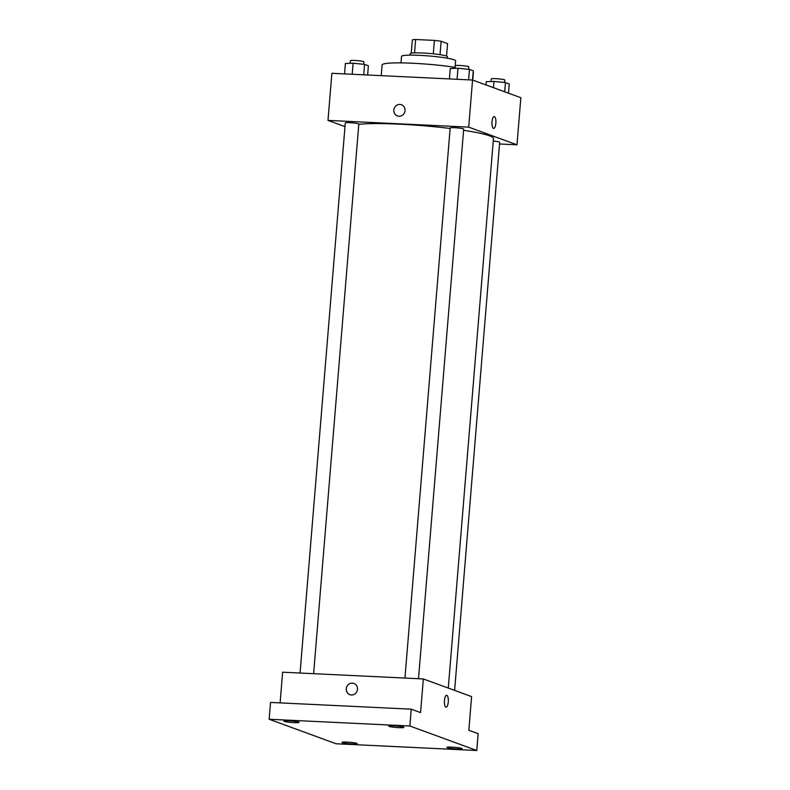 <?xml version="1.0" encoding="UTF-8"?>
<svg xmlns="http://www.w3.org/2000/svg" width="790" height="790" viewBox="0 0 790 790"><rect width="100%" height="100%" fill="white"/><g stroke="black" fill="none" stroke-linecap="round" stroke-linejoin="round"><path stroke-width="1.19" d="M414.533 52.891L415.639 39.5A18.219 1.768 -175.3 0 0 412.341 39.885L411.254 53.197M415.639 39.5L434.401 40.399A18.219 1.768 -175.3 0 1 441.126 41.268L447.565 43.628L446.538 56.1M440.02 54.678L441.126 41.268M410.138 55.142L410.257 53.69A18.654 1.807 4.7 0 1 425.859 53.177A18.654 1.807 4.7 0 1 446.439 56.06A18.654 1.807 4.7 0 1 447.436 56.742L447.318 58.203M433.295 53.819L434.401 40.399M400.984 62.884L401.527 56.357A27.137 2.637 4.7 0 1 424.23 55.616A27.137 2.637 4.7 0 1 454.151 59.803A27.137 2.637 4.7 0 1 455.613 60.8L455.079 67.328M473.171 71.949A45.79 4.444 4.7 0 1 473.378 72.423L472.746 80.096M381.224 75.652L382.103 64.918A45.79 4.444 4.7 0 1 407.512 63.032A45.79 4.444 4.7 0 1 455.159 67.348M344.983 126.617L327.998 120.396L331.869 73.292L472.568 80.037L520.847 97.703L516.976 144.807L499.537 143.978M327.998 120.396L468.697 127.141L472.568 80.037M468.697 127.141L516.976 144.807M494.224 116.584A5.935 1.965 -87.3 0 1 495.863 123.22A5.935 1.965 -87.3 0 1 493.661 128.444A5.935 1.965 -87.3 0 1 491.982 122.42A5.935 1.965 -87.3 0 1 494.224 116.584A5.935 1.965 -87.3 0 1 495.863 123.22A5.935 1.965 -87.3 0 1 493.651 128.444M448.286 688.08L493.474 138.438A71.228 6.913 -175.3 0 0 463.592 130.301M450.132 128.464A71.228 6.913 -175.3 0 0 358.788 124.356M313.62 673.682L358.808 124.06A6.784 0.662 -175.3 0 0 352.103 122.845A6.784 0.662 -175.3 0 0 345.289 122.944L300.062 673.031M418.503 678.709L463.691 129.086A6.784 0.662 -175.3 0 0 456.985 127.871A6.784 0.662 -175.3 0 0 450.172 127.97L404.944 678.067M454.615 690.401L499.685 142.259A6.784 0.662 -175.3 0 0 493.256 141.074M397.41 115.883A5.935 5.569 110.1 0 1 399.938 104.418A5.935 5.569 110.1 0 1 404.687 112.22A5.935 5.569 110.1 0 1 393.983 109.208A5.935 5.569 110.1 0 1 401.498 104.734M423.331 678.946L471.61 696.612L468.835 730.266L478.167 733.673L476.785 750.5L336.086 743.755L269.153 719.256L270.536 702.429L411.235 709.173L420.566 712.59L423.331 678.946L282.632 672.201L280.104 702.893M269.153 719.256L409.852 726L411.235 709.173M409.852 726L476.785 750.5M446.646 695.309A5.935 1.965 -87.3 0 1 448.276 701.945A5.935 1.965 -87.3 0 1 446.074 707.168A5.935 1.965 -87.3 0 1 444.405 701.145A5.935 1.965 -87.3 0 1 446.646 695.309A5.935 1.965 -87.3 0 1 448.286 701.945A5.935 1.965 -87.3 0 1 446.074 707.168M349.832 694.607A5.935 5.569 110.1 0 1 352.36 683.143A5.935 5.569 110.1 0 1 357.11 690.944A5.935 5.569 110.1 0 1 346.405 687.922A5.935 5.569 110.1 0 1 353.91 683.459M298.65 722.07A7.633 0.741 4.7 0 1 299.054 722.346A7.633 0.741 4.7 0 1 292.675 722.554A7.633 0.741 4.7 0 1 284.252 721.379A7.633 0.741 4.7 0 1 283.847 721.092A7.633 0.741 4.7 0 1 290.226 720.885A7.633 0.741 4.7 0 1 298.65 722.07M356.794 743.351A7.633 0.741 4.7 0 1 357.208 743.637A7.633 0.741 4.7 0 1 350.819 743.844A7.633 0.741 4.7 0 1 342.406 742.659A7.633 0.741 4.7 0 1 341.991 742.383A7.633 0.741 4.7 0 1 348.38 742.175A7.633 0.741 4.7 0 1 356.794 743.351M461.686 748.377A7.633 0.741 4.7 0 1 462.091 748.663A7.633 0.741 4.7 0 1 455.712 748.871A7.633 0.741 4.7 0 1 447.288 747.686A7.633 0.741 4.7 0 1 446.883 747.409A7.633 0.741 4.7 0 1 453.263 747.202A7.633 0.741 4.7 0 1 461.686 748.377M403.532 727.096A7.633 0.741 4.7 0 1 403.947 727.373A7.633 0.741 4.7 0 1 397.558 727.58A7.633 0.741 4.7 0 1 389.144 726.405A7.633 0.741 4.7 0 1 388.729 726.119A7.633 0.741 4.7 0 1 395.119 725.911A7.633 0.741 4.7 0 1 403.532 727.096M344.539 73.895L345.398 63.467L353.091 63.23L364.585 64.385L368.387 65.777L367.626 75.001M352.182 74.26L353.091 63.23M363.726 74.813L364.585 64.385M363.726 64.296L363.923 61.808A6.784 0.662 -175.3 0 0 357.218 60.603A6.784 0.662 -175.3 0 0 350.404 60.702L350.187 63.319M485.998 84.945L486.265 81.666L493.957 81.429L505.452 82.585L509.254 83.977L508.503 93.19M493.444 87.68L493.957 81.429M504.701 91.798L505.452 82.585M504.593 82.496L504.8 80.017A6.784 0.662 -175.3 0 0 498.095 78.802A6.784 0.662 -175.3 0 0 491.281 78.901L491.064 81.518M449.421 78.921L450.28 68.493L457.973 68.256L469.467 69.411L473.269 70.804L472.509 80.027M457.064 79.286L457.973 68.256M468.608 79.839L469.467 69.411M468.608 69.323L468.816 66.834A6.784 0.662 -175.3 0 0 462.101 65.629A6.784 0.662 -175.3 0 0 455.287 65.728L455.07 68.345"/></g></svg>
